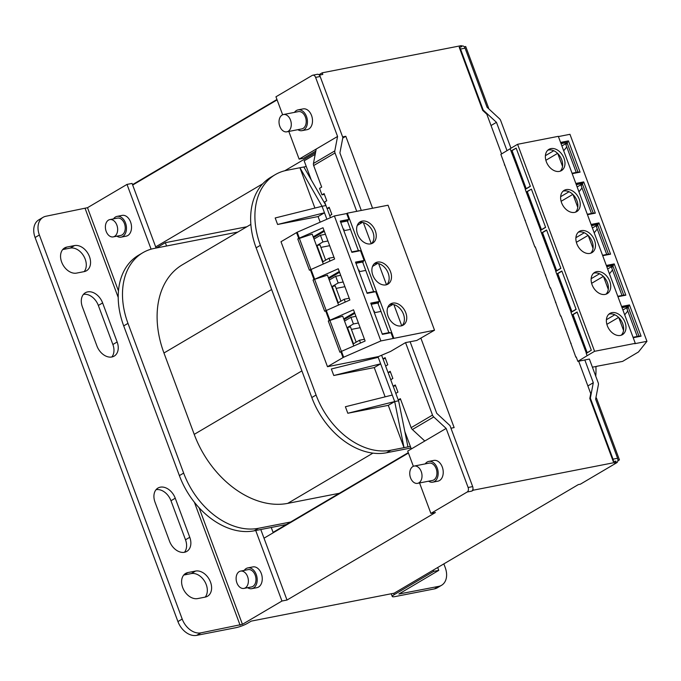 <?xml version="1.0" encoding="UTF-8"?>
<svg xmlns="http://www.w3.org/2000/svg" width="681" height="681" viewBox="0 0 681 681"><rect width="100%" height="100%" fill="white"/><g stroke="black" fill="none" stroke-linecap="round" stroke-linejoin="round"><path stroke-width="1.02" d="M413.367 466.306L407.706 451.086L446.149 428.426L468.119 487.494A3.524 2.401 78.9 0 1 467.192 492.005L430.886 513.414L435.44 512.521L287.007 600.038L281.951 601.025L242.436 624.315L200.904 632.862A17.621 12.53 -120.5 0 1 182.202 619.055L39.37 234.988A17.621 12.53 -120.5 0 1 43.065 217.341L38.791 219.852A17.621 12.53 59.5 0 0 35.097 237.507L177.928 621.574A17.621 12.53 59.5 0 0 196.63 635.373L235.83 627.712A8.81 1.507 -20.4 0 0 247.492 623.328L251.229 621.123L394.137 593.194L578.339 484.591L580.365 484.191L616.671 462.782A3.524 2.401 -101.1 0 0 617.599 458.27L595.628 399.202L598.395 384.756A3.524 2.503 -120.5 0 0 598.173 382.696L589.38 359.049L577.854 361.364L576.22 356.972L575.845 357.193L560.974 315.958L560.599 316.18L550.503 287.808L550.129 288.029L535.249 246.794L534.874 247.016L535.3 246.939M319.338 75.123L322.811 74.442L322.207 72.816L461.309 45.627L461.727 46.725L459.198 47.219L482.693 110.399L486.83 114.229L501.591 153.923M578.671 361.194L590.733 393.635L589.814 398.453L613.309 461.633L615.845 461.131L616.254 462.237L473.346 490.175L471.746 491.112A3.524 2.401 -101.1 0 0 472.937 489.069L473.346 490.175M534.874 247.016L500.867 154.357L510.146 148.764M504.374 164.998L504.8 164.913M514.845 193.149L515.27 193.072M519.62 206.011L520.046 205.926M524.949 220.329L525.374 220.244M530.09 234.162L530.516 234.077M540.203 261.342L540.629 261.257M545.345 275.175L545.77 275.09M550.129 288.029L550.554 287.944M555.449 302.347L555.875 302.27M560.599 316.18L561.025 316.103M565.375 329.042L565.8 328.957M570.704 343.36L571.129 343.275M575.845 357.193L576.271 357.108M450.958 428.213L454.142 427.591L420.867 338.108M342.62 136.907L345.803 136.285L372.567 208.241M509.694 179.316L510.12 179.239M525.698 189.131L510.12 148.705L517.594 144.295L558.318 136.336L635.296 343.343L634.658 343.718L646.95 341.317L638.489 351.966L622.596 361.398L596.743 366.284M511.218 151.105L525.417 189.292M517.594 144.295L594.581 351.302L587.107 355.712L586.256 353.43L591.329 350.247L577.096 312L571.972 315.022L571.001 312.417L576.126 309.395L561.851 270.995L556.717 274.017L555.756 271.413L560.88 268.391L546.596 229.982L541.472 233.004L540.501 230.399L545.626 227.377L531.418 189.131L526.217 191.991L540.671 230.297M541.472 233.004L555.917 271.31M556.717 274.017L571.172 312.324M571.972 315.022L586.426 353.328M577.854 361.364L587.107 355.712M646.95 341.317L569.963 134.31L558.403 136.575M592.385 367.136L596.803 366.438M566.754 146.951L563.698 150.807M582.008 187.965L578.952 191.821M597.263 228.978L594.198 232.825M612.508 269.982L609.452 273.839M627.763 310.996L624.707 314.852M560.582 142.431L568.456 140.89L580.076 172.14L572.202 173.681M621.591 306.476L629.457 304.935L641.076 336.184L633.211 337.716M606.337 265.462L614.211 263.922L625.83 295.171L617.956 296.712M591.082 224.449L598.957 222.917L610.576 254.158L602.702 255.698M575.837 183.444L583.702 181.904L595.322 213.153L587.456 214.685M635.296 343.343L594.581 351.302M561.578 202.734A12.335 8.768 59.5 0 0 576.696 211.629A12.335 8.768 59.5 0 0 579.276 199.278A12.335 8.768 59.5 0 0 564.157 190.374A12.335 8.768 59.5 0 0 561.578 202.734M576.824 243.747A12.335 8.768 59.5 0 0 591.942 252.642A12.335 8.768 59.5 0 0 594.53 240.282A12.335 8.768 59.5 0 0 579.412 231.387A12.335 8.768 59.5 0 0 576.824 243.747M592.078 284.752A12.335 8.768 59.5 0 0 607.197 293.656A12.335 8.768 59.5 0 0 609.784 281.296A12.335 8.768 59.5 0 0 594.666 272.4A12.335 8.768 59.5 0 0 592.078 284.752M607.333 325.765A12.335 8.768 59.5 0 0 622.451 334.66A12.335 8.768 59.5 0 0 625.03 322.309A12.335 8.768 59.5 0 0 609.921 313.405A12.335 8.768 59.5 0 0 607.333 325.765M546.324 161.72A12.335 8.768 59.5 0 0 561.442 170.625A12.335 8.768 59.5 0 0 564.03 158.264A12.335 8.768 59.5 0 0 548.912 149.369A12.335 8.768 59.5 0 0 546.324 161.72M526.217 191.991L525.247 189.386L530.371 186.364L516.164 148.117L510.963 150.986M511.899 150.799L511.159 150.944M516.164 148.117L512.044 150.612L526.209 188.688L530.329 186.202M511.474 151.054L512.078 150.697M526.209 188.688L525.383 189.19M527.154 191.812L526.404 191.957M531.418 189.131L527.298 191.616L541.455 229.701L545.575 227.216M540.944 230.135L526.719 192.068L527.324 191.701M541.455 229.701L540.629 230.204M542.399 232.825L541.659 232.97M546.664 230.144L542.544 232.63L556.709 270.715L560.829 268.22M556.198 271.149L541.974 233.081L542.578 232.715M556.709 270.715L555.883 271.208M557.654 273.83L556.913 273.975M561.919 271.149L557.799 273.643L571.963 311.719L576.083 309.234M571.453 312.162L557.228 274.085L557.833 273.728M571.963 311.719L571.138 312.221M572.908 314.843L572.159 314.988M577.173 312.162L573.053 314.648L587.209 352.732L591.329 350.247M586.699 353.167L572.483 315.099L573.079 314.733M587.209 352.732L586.384 353.235M618.603 317.414L606.873 324.335M618.774 317.584L623.532 330.396M628.188 307.114L626.912 308.714L637.237 336.482M606.405 319.721L614.79 314.775M622.894 309.991L628.112 306.918M638.982 336.142L628.052 306.756L628.691 306.373L622.034 307.676M608.814 314.23A12.335 8.768 -120.5 0 1 622.689 323.688A12.335 8.768 -120.5 0 1 621.2 335.222M633.049 337.299L639.706 335.997L639.868 336.414M629.457 304.935L628.393 305.565L628.691 306.373M628.393 305.565L621.736 306.867M603.349 276.409L591.619 283.322M603.519 276.571L608.286 289.382M612.934 266.101L611.666 267.701L621.991 295.469M591.159 278.708L599.535 273.762M607.648 268.986L612.866 265.905M623.728 295.128L612.798 265.743L613.445 265.369L606.788 266.671M593.568 273.217A12.335 8.768 -120.5 0 1 607.435 282.683A12.335 8.768 -120.5 0 1 605.945 294.218M617.803 296.286L624.46 294.984L624.613 295.409M614.211 263.922L613.138 264.551L613.445 265.369M613.138 264.551L606.482 265.854M588.095 235.396L576.364 242.308M588.265 235.566L593.032 248.378M597.68 225.088L596.411 226.696L606.737 254.456M575.905 237.695L584.281 232.757M592.393 227.973L597.612 224.9M608.482 254.115L597.552 224.73L598.19 224.355L591.534 225.658M578.314 232.212A12.335 8.768 -120.5 0 1 592.181 241.67A12.335 8.768 -120.5 0 1 590.691 253.204M602.549 255.273L609.206 253.979L609.359 254.396M598.957 222.917L597.892 223.547L598.19 224.355M597.892 223.547L591.227 224.841M572.849 194.383L561.118 201.304M573.019 194.553L577.777 207.364M582.434 184.083L581.157 185.683L591.483 213.451M560.65 196.69L569.035 191.744M577.139 186.96L582.357 183.887M593.228 213.11L582.298 183.725L582.936 183.342L576.279 184.645M563.059 191.199A12.335 8.768 -120.5 0 1 576.926 200.657A12.335 8.768 -120.5 0 1 575.445 212.191M587.294 214.268L593.951 212.966L594.113 213.383M583.702 181.904L582.638 182.534L582.936 183.342M582.638 182.534L575.981 183.836M510.963 148.203L500.688 120.571A3.524 2.503 -120.5 0 0 499.454 118.715L487.051 107.232L465.08 48.164A3.524 2.401 -101.1 0 0 462.271 45.967L461.497 46.121M491.035 125.534L496.466 122.333L507.005 150.663M496.466 122.333L483.221 110.084L460.526 49.058A3.524 2.401 78.9 0 0 459.198 47.219M587.873 385.923L593.296 382.722L584.826 359.934M589.814 398.453L590.35 398.138L613.045 459.164A3.524 2.401 78.9 0 1 613.309 461.633M590.35 398.138L593.296 382.722M408.285 452.644L273.072 532.363L271.251 527.477L286.36 524.523M595.832 398.147L596.445 398.027L619.438 459.871L617.854 460.799M411.315 448.966L404.829 431.533L398.606 400.803L394.691 401.569L392.273 395.057L345.395 406.744L347.812 413.256L388.281 405.348L404.02 447.655L407.936 446.889L404.829 431.533M325.816 205.228L311.226 179.827L304.16 160.835L315.201 154.332M345.803 136.285L342.739 138.09M246.845 226.756L165.338 242.683L156.324 248.003M315.524 152.646L284.803 170.752M262.798 183.734L155.677 246.888L132.676 185.045L277.099 99.894M361.296 210.446L339.904 152.936L342.849 137.528L320.155 76.493A3.524 2.401 -101.1 0 0 317.346 74.297L312.792 75.191A3.524 2.401 78.9 0 1 315.601 77.387L337.572 136.455L334.805 150.901A3.524 2.503 -120.5 0 0 335.026 152.961L356.733 211.34M337.572 136.455L316.214 149.045L313.447 163.491A3.524 2.503 59.5 0 0 313.669 165.551L321.679 187.079L319.542 188.339L321.96 194.851L324.096 193.591L326.761 200.75L324.624 202.01L327.042 208.522L329.178 207.262L331.843 214.421L329.706 215.681L330.447 217.682M316.214 149.045L299.129 159.124L303.675 158.23L315.822 151.071M260.78 529.529L264.007 538.194L408.438 453.044M287.007 600.038L264.007 538.194M132.676 185.045L132.071 183.419L127.006 184.406L151.097 249.169M255.724 530.516L281.951 601.025M155.677 246.888L156.102 248.046M616.671 462.782L614.645 463.182L616.254 462.237M430.886 513.414L419.556 482.957M472.937 489.069A3.524 2.401 -101.1 0 0 472.674 486.6L449.971 425.574L436.734 413.324L410.107 341.709M432.835 482.157L437.892 481.169A10.573 7.21 -101.1 0 0 439.5 480.556A10.573 7.21 -101.1 0 0 442.659 468.188A10.573 7.21 -101.1 0 0 433.84 460.416L428.783 461.403A10.573 7.21 78.9 0 1 437.602 469.183A10.573 7.21 78.9 0 1 434.435 481.544A10.573 7.21 78.9 0 1 432.835 482.157A10.573 7.21 78.9 0 1 428.587 481.195M381.607 355.235L382.969 358.896L385.105 357.636L387.761 364.795L385.633 366.055L388.051 372.567L390.187 371.307L392.852 378.466L390.715 379.726L393.133 386.238L395.269 384.978L397.934 392.137L395.797 393.397L398.215 399.9L400.351 398.649L411.154 427.677A3.524 2.503 59.5 0 0 412.388 429.532L424.791 441.016M446.149 428.426L433.746 416.942A3.524 2.503 -120.5 0 1 432.512 415.087L405.553 342.603L390.605 351.413L378.491 356.563L327.484 366.701L280.998 241.712L297.188 232.23L299.368 238.086L322.998 227.752L334.618 259.001L309.404 270.212L297.784 238.963L299.368 238.086M353.797 345.974L342.705 316.146L328.285 320.989L353.499 309.778L365.118 341.019L341.487 351.353L343.667 357.219L327.484 366.701M343.667 357.219L380.875 340.943L434.521 330.208L388.042 205.219L347.319 213.179L393.805 338.168M405.553 342.603L416.781 340.466L434.521 330.208M354.512 312.502L343.718 318.87M328.285 320.989L339.904 352.23L341.487 351.353M313.03 279.976L338.253 268.765L349.872 300.015L324.658 311.226L313.03 279.976L314.588 279.304L326.148 310.383M380.875 340.943L334.388 215.962L297.188 232.23M393.167 338.542L390.988 332.686L382.381 334.362L370.762 303.122L379.36 301.436L375.733 291.672L367.136 293.358L355.516 262.108L364.114 260.431L360.479 250.659L351.881 252.345L340.262 221.095L348.859 219.418L346.68 213.562L334.388 215.962M389.77 332.924L389.617 332.498L382.228 333.945M379.36 301.436L378.295 302.066L378.602 302.883L377.955 303.258L388.885 332.643M374.516 291.911L374.363 291.485L366.974 292.932M364.114 260.431L363.041 261.053L363.348 261.87L362.709 262.245L373.631 291.63M359.27 250.897L359.108 250.48L351.728 251.919M348.859 219.418L347.795 220.048L348.093 220.857L347.455 221.24L358.385 250.625M347.319 213.179L346.68 213.562M390.545 271.77A12.335 8.768 59.5 0 0 375.427 262.866A12.335 8.768 59.5 0 0 372.839 275.226A12.335 8.768 59.5 0 0 387.957 284.122A12.335 8.768 59.5 0 0 390.545 271.77M375.291 230.757A12.335 8.768 59.5 0 0 360.172 221.861A12.335 8.768 59.5 0 0 357.585 234.221A12.335 8.768 59.5 0 0 372.703 243.117A12.335 8.768 59.5 0 0 375.291 230.757M405.799 312.775A12.335 8.768 59.5 0 0 390.681 303.879A12.335 8.768 59.5 0 0 388.093 316.239A12.335 8.768 59.5 0 0 403.212 325.135A12.335 8.768 59.5 0 0 405.799 312.775M323.288 263.956L312.196 234.119L297.784 238.963M324.011 230.476L313.209 236.843M359.074 222.678A12.335 8.768 -120.5 0 1 372.941 232.144A12.335 8.768 -120.5 0 1 371.451 243.679M371.239 243.747L363.39 222.636M362.343 222.432L357.27 225.42M343.828 230.697L350.485 229.395M343.335 229.369L344.05 229.225L343.42 229.599M314.026 239.048L320.436 235.277L325.433 234.298M324.309 231.293L313.515 237.66M348.093 220.857L340.713 222.304M327.91 240.972L322.922 241.942L316.937 245.475L322.99 261.742L328.974 258.218L330.013 261.019M328.974 258.218L333.962 257.239M320.436 235.277L322.922 241.942M325.663 260.168L319.976 244.879L316.937 245.475M320.904 247.39L329.664 245.679M340.406 221.487L347.795 220.048M338.542 304.969L327.45 275.133L314.588 279.304M339.266 271.489L328.463 277.857M374.329 263.692A12.335 8.768 -120.5 0 1 388.196 273.149A12.335 8.768 -120.5 0 1 386.706 284.684M386.493 284.752L378.636 263.649M377.597 263.436L372.524 266.424M359.083 271.71L365.74 270.408M358.589 270.374L359.304 270.238L358.674 270.604M329.281 280.061L335.69 276.282L340.679 275.311M339.564 272.306L328.761 278.674M363.348 261.87L355.959 263.317M343.164 281.977L338.168 282.955L332.192 286.48L338.244 302.756L344.22 299.231L345.258 302.024M344.22 299.231L349.217 298.252M335.69 276.282L338.168 282.955M340.917 301.181L335.222 285.884L332.192 286.48M336.159 288.395L344.909 286.684M355.661 262.5L363.041 261.053M282.641 114.783L275.95 96.796L312.256 75.395A3.524 2.401 78.9 0 1 312.792 75.191M299.129 159.124L288.829 131.442M302.109 130.641L307.165 129.654A10.573 7.21 -101.1 0 0 308.765 129.032A10.573 7.21 -101.1 0 0 311.932 116.672A10.573 7.21 -101.1 0 0 303.113 108.892L298.048 109.879A10.573 7.21 78.9 0 1 306.867 117.66A10.573 7.21 78.9 0 1 303.709 130.028A10.573 7.21 78.9 0 1 302.109 130.641A10.573 7.21 78.9 0 1 297.852 129.671M294.473 112.382A10.573 7.21 78.9 0 1 296.448 110.501A10.573 7.21 78.9 0 1 298.048 109.879M286.846 131.825L301.768 128.913A8.81 6.01 -101.1 0 0 303.105 128.394A8.81 6.01 -101.1 0 0 305.735 118.094A8.81 6.01 -101.1 0 0 298.389 111.616L283.466 114.527A8.81 6.01 78.9 0 1 290.813 121.014A8.81 6.01 78.9 0 1 288.182 131.314A8.81 6.01 78.9 0 1 286.846 131.825A8.81 6.01 78.9 0 1 279.499 125.347A8.81 6.01 78.9 0 1 282.13 115.038A8.81 6.01 78.9 0 1 283.466 114.527M327.042 208.522L329.468 208.046M321.96 194.851L324.386 194.374M382.969 358.896L385.395 358.419M388.051 372.567L390.477 372.09M393.133 386.238L395.559 385.761M398.215 399.9L400.649 399.432M389.583 304.705A12.335 8.768 -120.5 0 1 403.45 314.162A12.335 8.768 -120.5 0 1 401.96 325.697M370.907 303.513L378.295 302.066M378.602 302.883L371.213 304.322M392.843 304.45L387.778 307.437M374.337 312.724L380.994 311.421M373.835 311.387L374.55 311.251L373.929 311.617M344.535 321.074L350.945 317.295L355.933 316.316M354.818 313.311L344.016 319.678M401.739 325.765L393.89 304.654M358.41 322.99L353.422 323.969L347.446 327.493L353.49 343.769L359.474 340.236L360.513 343.037M359.474 340.236L364.463 339.266M350.945 317.295L353.422 323.969M356.163 342.194L350.477 326.897L347.446 327.493M351.413 329.408L360.164 327.697M425.208 463.897A10.573 7.21 78.9 0 1 427.174 462.016A10.573 7.21 78.9 0 1 428.783 461.403M417.572 483.348L432.495 480.428A8.81 6.01 -101.1 0 0 433.831 479.918A8.81 6.01 -101.1 0 0 436.47 469.609A8.81 6.01 -101.1 0 0 429.115 463.131L414.193 466.051A8.81 6.01 78.9 0 1 421.548 472.529A8.81 6.01 78.9 0 1 418.909 482.829A8.81 6.01 78.9 0 1 417.572 483.348A8.81 6.01 78.9 0 1 410.226 476.862A8.81 6.01 78.9 0 1 412.856 466.562A8.81 6.01 78.9 0 1 414.193 466.051M166.573 245.994L165.338 242.683M327.101 208.514L329.757 215.656M383.02 358.887L385.676 366.029M388.102 372.55L390.758 379.7M393.192 386.221L395.848 393.363M398.274 399.892L398.606 400.803M290.625 522.012L258.457 528.303A70.492 50.105 -120.5 0 1 183.657 473.091L127.977 323.373A70.492 50.105 -120.5 0 1 142.763 252.753L138.49 255.273A70.492 50.105 59.5 0 0 123.704 325.893L179.384 475.61A70.492 50.105 59.5 0 0 254.183 530.814L271.251 527.477M237.831 232.068L154.357 248.386A70.492 50.105 -120.5 0 0 142.763 252.753M443.85 563.885L445.246 567.639A17.621 12.53 -120.5 0 1 441.552 585.294L437.279 587.814A17.621 12.53 59.5 0 1 434.384 588.903L395.176 596.565A8.81 1.507 -20.4 0 1 392.256 596.488A8.81 1.507 -20.4 0 1 394.197 594.658L433.703 571.359L433.252 570.133M433.703 571.359L438.76 570.372L437.696 567.511M488.711 108.347L465.71 46.512L464.263 46.793M482.693 110.399L483.221 110.084M322.207 72.816L318.938 74.74M276.954 99.494L132.523 184.645M438.76 570.372L398.862 594.028L438.649 586.384A17.621 12.53 -120.5 0 0 441.552 585.294M617.914 460.169L619.438 459.871M339.351 493.282L287.714 503.378A88.121 62.635 59.5 0 1 194.221 434.367L163.959 352.996A88.121 62.635 59.5 0 1 182.431 264.73L250.846 224.398M347.812 413.256L394.691 401.569L404.02 447.655L390.868 450.226A70.492 50.105 -120.5 0 1 316.069 395.023L260.389 245.305A70.492 50.105 -120.5 0 1 275.175 174.685L270.902 177.205A70.492 50.105 59.5 0 0 256.124 247.816L311.804 397.542A70.492 50.105 59.5 0 0 386.595 452.746L410.949 447.987M275.175 174.685A70.492 50.105 -120.5 0 1 286.769 170.318L299.921 167.747L322.062 206.283L325.927 205.526M314.911 208.063L299.921 167.747L306.271 166.504M320.164 222.185L318.078 216.567L324.488 212.787L322.062 206.283L275.184 217.971L277.61 224.475L324.488 212.787L326.88 219.248M318.078 216.567L277.61 224.475M371.077 359.083L370.702 358.087M385.123 396.844L374.244 367.587L380.645 363.816L378.227 357.304L331.349 368.991L333.775 375.503L380.645 363.816L392.273 395.057M374.244 367.587L333.775 375.503M388.281 405.348L394.691 401.569M410.371 446.421L407.936 446.889M595.884 366.446A70.492 50.105 -120.5 0 1 595.756 376.184M311.226 179.827L303.837 166.981M377.989 356.657L378.227 357.304M127.006 184.406L87.5 207.705L45.967 216.243A17.621 12.53 -120.5 0 0 43.065 217.341M66.917 247.058A14.097 10.019 59.5 0 0 64.601 247.935A14.097 10.019 59.5 0 0 62.32 263.641A14.097 10.019 59.5 0 0 76.604 273.098L84.189 271.617A14.097 10.019 59.5 0 0 86.513 270.74A14.097 10.019 59.5 0 0 88.794 255.035A14.097 10.019 59.5 0 0 74.51 245.577L66.917 247.058L62.712 249.544M169.535 541.233A14.097 10.019 59.5 0 0 184.5 552.274A14.097 10.019 59.5 0 0 186.815 551.397A14.097 10.019 59.5 0 0 189.769 537.275L175.247 498.22A14.097 10.019 59.5 0 0 160.29 487.179A14.097 10.019 59.5 0 0 157.966 488.047A14.097 10.019 59.5 0 0 155.013 502.169L169.535 541.233M187.965 572.542A14.097 10.019 59.5 0 0 185.649 573.419A14.097 10.019 59.5 0 0 183.359 589.125A14.097 10.019 59.5 0 0 197.652 598.582L205.236 597.101A14.097 10.019 59.5 0 0 207.552 596.224A14.097 10.019 59.5 0 0 209.842 580.518A14.097 10.019 59.5 0 0 195.549 571.061L187.965 572.542L183.759 575.019M102.618 302.926A14.097 10.019 59.5 0 0 87.662 291.885A14.097 10.019 59.5 0 0 85.338 292.762A14.097 10.019 59.5 0 0 82.384 306.884L96.915 345.939A14.097 10.019 59.5 0 0 111.871 356.98A14.097 10.019 59.5 0 0 114.187 356.112A14.097 10.019 59.5 0 0 117.149 341.99L102.618 302.926L98.345 305.446L112.876 344.509A14.097 10.019 -120.5 0 1 111.829 356.989M62.686 249.569L70.237 248.097A14.097 10.019 -120.5 0 1 83.695 256.005A14.097 10.019 -120.5 0 1 84.155 271.625M156.06 489.69A14.097 10.019 -120.5 0 1 170.974 500.739L185.504 539.795A14.097 10.019 -120.5 0 1 184.457 552.282M205.194 597.101A14.097 10.019 -120.5 0 0 204.743 581.48A14.097 10.019 -120.5 0 0 191.284 573.581L183.734 575.053M83.431 294.396A14.097 10.019 -120.5 0 1 98.345 305.446M251.859 588.656L256.924 587.669A10.573 7.21 -101.1 0 0 258.525 587.056A10.573 7.21 -101.1 0 0 261.683 574.687A10.573 7.21 -101.1 0 0 252.864 566.915L247.807 567.903A10.573 7.21 78.9 0 1 256.626 575.683A10.573 7.21 78.9 0 1 253.468 588.043A10.573 7.21 78.9 0 1 251.859 588.656A10.573 7.21 78.9 0 1 247.612 587.694M121.133 237.141L126.189 236.154A10.573 7.21 -101.1 0 0 127.798 235.532A10.573 7.21 -101.1 0 0 130.956 223.172A10.573 7.21 -101.1 0 0 122.137 215.392L117.081 216.379A10.573 7.21 78.9 0 1 125.9 224.16A10.573 7.21 78.9 0 1 122.742 236.528A10.573 7.21 78.9 0 1 121.133 237.141A10.573 7.21 78.9 0 1 116.885 236.171M244.232 570.397A10.573 7.21 78.9 0 1 246.207 568.516A10.573 7.21 78.9 0 1 247.807 567.903M243.934 588.41L251.527 586.928A8.81 6.01 -101.1 0 0 252.864 586.418A8.81 6.01 -101.1 0 0 255.494 576.109A8.81 6.01 -101.1 0 0 248.148 569.631L240.555 571.112A8.81 6.01 78.9 0 1 247.91 577.599A8.81 6.01 78.9 0 1 245.271 587.899A8.81 6.01 78.9 0 1 243.934 588.41A8.81 6.01 78.9 0 1 236.588 581.932A8.81 6.01 78.9 0 1 239.218 571.623A8.81 6.01 78.9 0 1 240.555 571.112M113.506 218.882A10.573 7.21 78.9 0 1 115.472 217.001A10.573 7.21 78.9 0 1 117.081 216.379M113.208 236.894L120.801 235.413A8.81 6.01 -101.1 0 0 122.129 234.894A8.81 6.01 -101.1 0 0 124.768 224.594A8.81 6.01 -101.1 0 0 117.413 218.116L109.828 219.597A8.81 6.01 78.9 0 1 117.175 226.075A8.81 6.01 78.9 0 1 114.544 236.384A8.81 6.01 78.9 0 1 113.208 236.894A8.81 6.01 78.9 0 1 105.861 230.408A8.81 6.01 78.9 0 1 108.492 220.108A8.81 6.01 78.9 0 1 109.828 219.597M547.813 150.186A12.335 8.768 -120.5 0 1 561.68 159.652A12.335 8.768 -120.5 0 1 560.191 171.186M577.973 172.097L567.043 142.712L567.69 142.338L561.033 143.64M545.396 155.677L553.781 150.731M561.893 145.955L567.111 142.874M568.456 140.89L560.727 142.823M567.384 141.52L567.69 142.338M572.049 173.255L578.705 171.952L578.859 172.378M567.179 143.07L565.911 144.67L576.237 172.438M557.594 153.378L545.864 160.29M557.765 153.54L562.532 166.351M465.08 48.164L460.526 49.058M613.045 459.164L617.599 458.27M471.746 491.112L467.192 492.005M200.904 632.862L196.63 635.373M468.119 487.494L472.674 486.6M433.746 416.942L412.388 429.532M411.154 427.677L432.512 415.087M335.026 152.961L313.669 165.551M329.221 320.436L325.586 310.672M343.02 357.542L340.84 351.677M298.721 238.41L296.541 232.553M313.967 279.423L310.34 269.659M326.242 310.349L329.868 320.113M310.987 269.335L314.622 279.099M299.342 238.299L310.894 269.378M320.155 76.493L315.601 77.387M313.447 163.491L334.805 150.901M329.842 320.317L341.402 351.396M258.457 528.303L254.183 530.814M393.686 593.279L394.197 594.658M434.384 588.903L438.649 586.384M179.384 475.61L183.657 473.091M127.977 323.373L123.704 325.893M194.221 434.367L301.887 370.89M271.625 289.519L163.959 352.996M372.95 453.12L287.714 503.378M260.389 245.305L256.124 247.816M390.868 450.226L386.595 452.746M311.804 397.542L316.069 395.023M39.37 234.988L35.097 237.507M240.104 625.192L194.366 502.203M118.213 297.444L85.168 208.582M177.928 621.574L182.202 619.055M70.237 248.097L74.51 245.577M185.504 539.795L189.769 537.275M175.247 498.22L170.974 500.739M191.284 573.581L195.549 571.061M112.876 344.509L117.149 341.99M87.5 207.705L118.46 290.957M199.073 507.72L242.436 624.315M391.243 593.755L392.256 596.488"/></g></svg>
